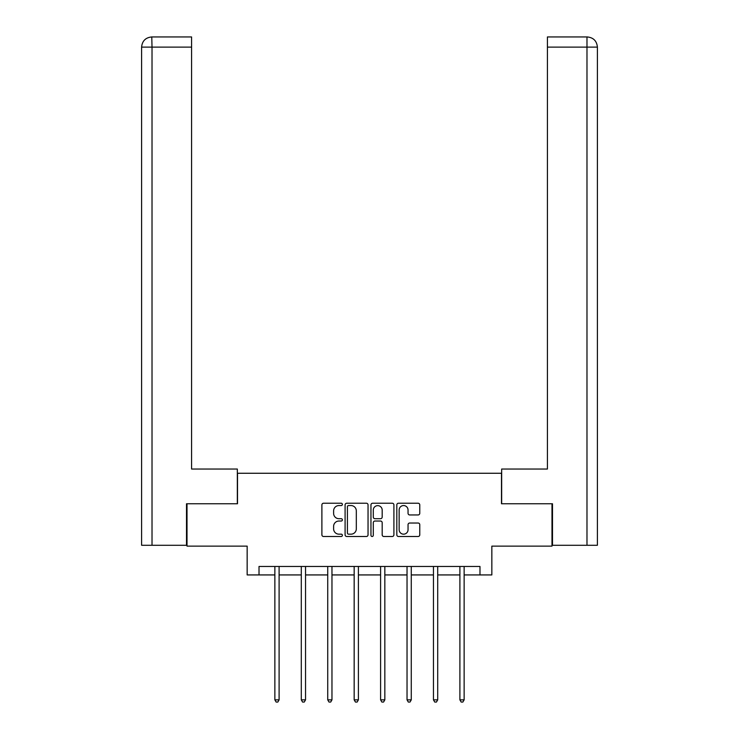<?xml version="1.0" encoding="UTF-8"?>
<svg xmlns="http://www.w3.org/2000/svg" width="739" height="739" viewBox="0 0 739 739"><rect width="100%" height="100%" fill="white"/><g stroke="black" fill="none" stroke-linecap="round" stroke-linejoin="round"><path stroke-width="1.11" d="M342.388 504.395A1.164 1.164 0 0 0 341.224 503.231L323.553 503.231A1.663 1.663 0 0 0 321.89 504.894L321.89 534.833A1.663 1.663 0 0 0 323.553 536.496L341.224 536.496A1.164 1.164 0 0 0 342.388 535.332A1.164 1.164 0 0 0 341.224 534.168L338.942 534.168A5.321 5.321 0 0 1 333.612 528.847L333.612 526.353A5.321 5.321 0 0 1 338.942 521.032L341.224 521.032A1.164 1.164 0 0 0 342.388 519.868A1.164 1.164 0 0 0 341.224 518.704L338.942 518.704A5.321 5.321 0 0 1 333.612 513.374L333.612 510.88A5.321 5.321 0 0 1 338.942 505.559L341.224 505.559A1.164 1.164 0 0 0 342.388 504.395M418.108 514.954A1.663 1.663 0 0 0 419.77 513.291L419.77 504.894A1.663 1.663 0 0 0 418.108 503.231L398.478 503.231A1.663 1.663 0 0 0 396.815 504.894L396.815 534.833A1.663 1.663 0 0 0 398.478 536.496L418.108 536.496A1.663 1.663 0 0 0 419.77 534.833L419.77 524.69A1.663 1.663 0 0 0 418.108 523.027L409.711 523.027A1.663 1.663 0 0 0 408.048 524.69L408.048 529.715A4.452 4.452 0 0 1 403.596 534.168A4.452 4.452 0 0 1 399.143 529.715L399.143 510.012A4.452 4.452 0 0 1 403.596 505.559A4.452 4.452 0 0 1 408.048 510.012L408.048 513.291A1.663 1.663 0 0 0 409.711 514.954L418.108 514.954M259.019 574.933L259.019 566.462L479.981 566.462L479.981 574.933L491.841 574.933L491.841 546.13L551.987 546.13L551.987 503.767L501.495 503.767L501.495 473.265L237.505 473.265L237.505 503.767L187.013 503.767L187.013 546.13L247.159 546.13L247.159 574.933L274.862 574.933M368.04 504.894A1.663 1.663 0 0 0 366.378 503.231L346.757 503.231A1.663 1.663 0 0 0 345.095 504.894L345.095 534.833A1.663 1.663 0 0 0 346.757 536.496L366.378 536.496A1.663 1.663 0 0 0 368.04 534.833L368.04 504.894M372.622 503.231L392.243 503.231A1.663 1.663 0 0 1 393.905 504.894L393.905 534.833A1.663 1.663 0 0 1 392.243 536.496L383.846 536.496A1.663 1.663 0 0 1 382.183 534.833L382.183 522.695A1.663 1.663 0 0 0 380.52 521.032L374.95 521.032A1.663 1.663 0 0 0 373.287 522.695L373.287 535.332A1.164 1.164 0 0 1 372.123 536.496A1.164 1.164 0 0 1 370.96 535.332L370.96 504.894A1.663 1.663 0 0 1 372.622 503.231M279.102 574.933L301.3 574.933M305.54 574.933L327.728 574.933M331.968 574.933L354.166 574.933M358.406 574.933L380.594 574.933M384.834 574.933L407.032 574.933M411.272 574.933L433.46 574.933M437.7 574.933L459.898 574.933M464.138 574.933L479.981 574.933M348.586 505.559A1.164 1.164 0 0 0 347.422 506.723L347.422 533.004A1.164 1.164 0 0 0 348.586 534.168L350.997 534.168A5.321 5.321 0 0 0 356.318 528.847L356.318 510.88A5.321 5.321 0 0 0 350.997 505.559L348.586 505.559M382.183 510.095A4.452 4.452 0 0 0 377.731 505.642A4.452 4.452 0 0 0 373.287 510.095L373.287 517.041A1.663 1.663 0 0 0 374.95 518.704L380.52 518.704A1.663 1.663 0 0 0 382.183 517.041L382.183 510.095M279.324 566.462L279.222 566.711A1.69 1.69 0 0 0 279.102 567.34L279.102 699.851L274.862 699.851L274.862 567.34A1.69 1.69 0 0 0 274.742 566.711L274.64 566.462M279.102 699.851L277.827 702.05L276.137 702.05L274.862 699.851M237.33 503.767L237.33 469.034L191.586 469.034L191.586 47.12L152.022 47.12L152.022 545.28L186.505 545.28L186.505 503.767L187.013 503.767M152.022 545.28L141.602 545.28L141.602 47.12C142.211 40.941 145.592 37.55 151.754 36.95L191.586 36.95L191.586 47.12M154.303 36.95L191.586 36.95M141.602 47.12L152.022 47.12L151.772 36.95C145.583 37.56 142.193 40.95 141.602 47.12L141.602 443.612M501.67 503.767L501.67 469.034L547.414 469.034L547.414 36.95L587.228 36.95L547.414 36.95M597.398 545.28L597.398 443.612L597.398 545.28L552.495 545.28L552.495 503.767L551.987 503.767M584.697 36.95L586.978 36.95L586.978 47.12L547.414 47.12M586.978 545.28L586.978 47.12L597.398 47.12L597.398 443.612L597.398 47.12C596.789 40.941 593.408 37.55 587.246 36.95M305.761 566.462L305.66 566.711A1.69 1.69 0 0 0 305.54 567.34L305.54 699.851L301.3 699.851L301.3 567.34A1.69 1.69 0 0 0 301.179 566.711L301.078 566.462M305.54 699.851L304.265 702.05L302.574 702.05L301.3 699.851M332.19 566.462L332.088 566.711A1.69 1.69 0 0 0 331.968 567.34L331.968 699.851L327.728 699.851L327.728 567.34A1.69 1.69 0 0 0 327.608 566.711L327.506 566.462M331.968 699.851L330.693 702.05L329.003 702.05L327.728 699.851M358.627 566.462L358.526 566.711A1.69 1.69 0 0 0 358.406 567.34L358.406 699.851L354.166 699.851L354.166 567.34A1.69 1.69 0 0 0 354.046 566.711L353.944 566.462M358.406 699.851L357.131 702.05L355.441 702.05L354.166 699.851M385.056 566.462L384.954 566.711A1.69 1.69 0 0 0 384.834 567.34L384.834 699.851L380.594 699.851L380.594 567.34A1.69 1.69 0 0 0 380.474 566.711L380.373 566.462M384.834 699.851L383.559 702.05L381.869 702.05L380.594 699.851M411.494 566.462L411.392 566.711A1.69 1.69 0 0 0 411.272 567.34L411.272 699.851L407.032 699.851L407.032 567.34A1.69 1.69 0 0 0 406.912 566.711L406.81 566.462M411.272 699.851L409.997 702.05L408.307 702.05L407.032 699.851M437.922 566.462L437.821 566.711A1.69 1.69 0 0 0 437.7 567.34L437.7 699.851L433.46 699.851L433.46 567.34A1.69 1.69 0 0 0 433.34 566.711L433.239 566.462M437.7 699.851L436.426 702.05L434.735 702.05L433.46 699.851M464.36 566.462L464.258 566.711A1.69 1.69 0 0 0 464.138 567.34L464.138 699.851L459.898 699.851L459.898 567.34A1.69 1.69 0 0 0 459.778 566.711L459.676 566.462M464.138 699.851L462.863 702.05L461.173 702.05L459.898 699.851"/></g></svg>
